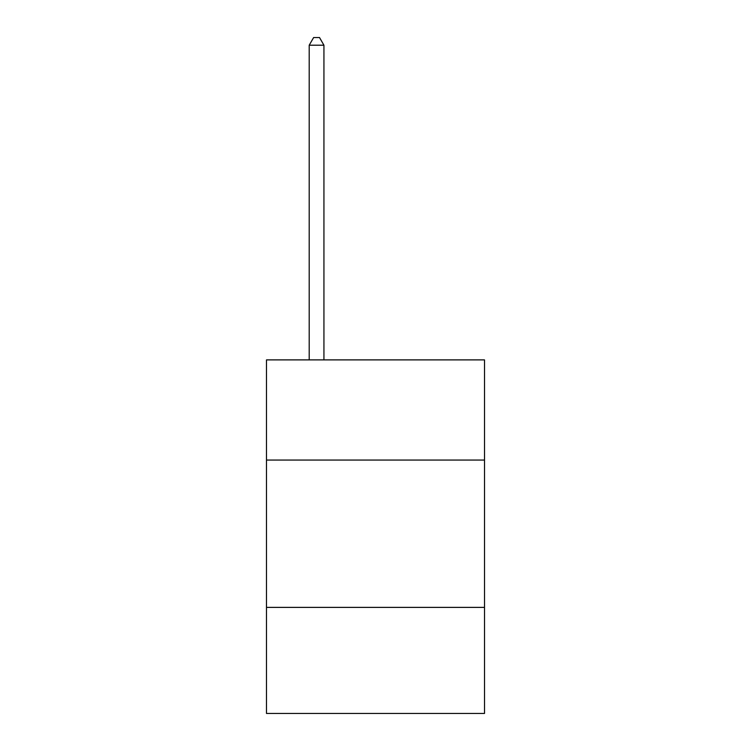 <?xml version="1.0" encoding="UTF-8"?>
<svg xmlns="http://www.w3.org/2000/svg" width="751" height="751" viewBox="0 0 751 751"><rect width="100%" height="100%" fill="white"/><g stroke="black" fill="none" stroke-linecap="round" stroke-linejoin="round"><path stroke-width="1.13" d="M484.517 460.063L484.517 359.889L266.483 359.889L266.483 460.063L484.517 460.063L484.517 713.45L266.483 713.45L266.483 460.063M484.517 607.381L266.483 607.381M323.934 359.889L323.934 45.21L309.205 45.21L309.205 359.889M309.205 45.21L313.627 37.55L319.522 37.55L323.934 45.21"/></g></svg>
